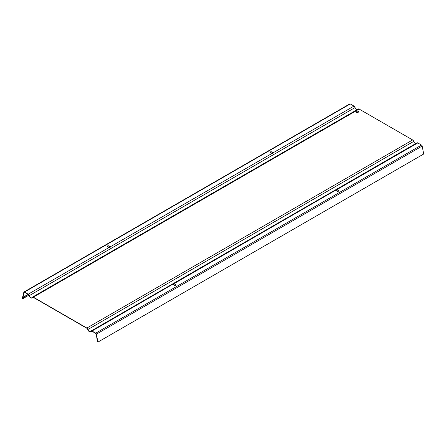 <?xml version="1.0" encoding="UTF-8"?>
<svg xmlns="http://www.w3.org/2000/svg" width="446" height="446" viewBox="0 0 446 446"><rect width="100%" height="100%" fill="white"/><g stroke="black" fill="none" stroke-linecap="round" stroke-linejoin="round"><path stroke-width="0.67" d="M32.53 297.081A1.661 0.959 -120 0 0 32.285 297.359A2.302 1.332 60 0 1 31.939 297.744A2.302 1.332 60 0 1 29.291 295.631A1.661 0.959 -120 0 0 28.215 294.193L24.491 292.041A0.97 0.557 -120 0 0 24.006 291.991A0.97 0.557 -120 0 0 23.828 292.258L22.3 298.441L22.679 298.77L24.106 292.046L28.215 294.416A1.383 0.797 60 0 1 29.113 295.614A2.581 1.489 -120 0 0 32.079 297.984A2.581 1.489 -120 0 0 32.463 297.554A1.383 0.797 60 0 1 32.669 297.32A1.383 0.797 60 0 1 33.361 297.387L86.853 328.273A1.383 0.797 60 0 1 87.751 329.471A2.581 1.489 -120 0 0 90.716 331.841A2.581 1.489 -120 0 0 91.101 331.406A1.383 0.797 60 0 1 91.313 331.177A1.383 0.797 60 0 1 91.999 331.244L96.107 333.614L97.535 341.987L97.914 342.099L96.386 334.149A0.97 0.557 -120 0 0 95.723 333.168L91.999 331.021A1.661 0.959 -120 0 0 91.174 330.938A1.661 0.959 -120 0 0 90.923 331.216A2.302 1.332 60 0 1 90.577 331.601A2.302 1.332 60 0 1 87.929 329.488A1.661 0.959 -120 0 0 86.853 328.044L33.361 297.164A1.661 0.959 -120 0 0 32.53 297.081L358.316 108.991A1.661 0.959 -120 0 1 359.147 109.069L412.639 139.955A1.661 0.959 60 0 1 413.715 141.399A2.302 1.332 -120 0 0 415.672 143.59M91.174 330.938L416.96 142.848A1.661 0.959 60 0 1 417.785 142.926L421.509 145.078A0.97 0.557 60 0 1 422.172 146.059L423.7 154.009L97.914 342.099M357.034 109.733A2.302 1.332 60 0 1 355.077 107.542A1.661 0.959 -120 0 0 354.001 106.098L350.277 103.951A0.97 0.557 -120 0 0 349.792 103.901L24.006 291.991M356.248 112.286A1.383 0.797 180 0 1 355.841 111.723A1.383 0.797 180 0 1 357.224 110.926A1.383 0.797 180 0 1 358.606 111.723A1.383 0.797 180 0 1 357.753 112.459A1.383 0.797 180 0 1 356.248 112.286M354.001 106.098L271.971 153.457A0.92 0.53 180 0 1 271.581 153.312L270.438 152.655A0.92 0.53 180 0 1 270.17 152.281A0.92 0.53 180 0 1 270.739 151.791A0.92 0.53 180 0 1 271.742 151.902L272.885 152.56A0.92 0.53 180 0 1 273.13 152.788L273.175 152.961M271.971 153.457L109.08 247.502A0.92 0.53 180 0 1 108.69 247.357L107.547 246.699A0.92 0.53 180 0 1 107.28 246.326A0.92 0.53 180 0 1 107.848 245.835A0.92 0.53 180 0 1 108.852 245.947L109.989 246.605A0.92 0.53 180 0 1 110.24 246.833L110.285 247.006M28.918 295.168L22.679 298.77M273.103 153.201L272.612 153.485M110.207 247.251L109.722 247.53M28.354 294.511L22.963 297.621M273.08 152.945L272.144 153.485M110.19 246.989L109.248 247.53M28.126 294.366L22.774 297.454M273.158 153.078L273.13 153.011A0.92 0.53 0 0 0 272.885 152.788L271.742 152.131A0.92 0.53 0 0 0 270.834 151.997A0.92 0.53 0 0 0 270.192 152.393M110.268 247.123L110.24 247.062A0.92 0.53 0 0 0 109.989 246.833L108.852 246.175A0.92 0.53 0 0 0 107.938 246.041A0.92 0.53 0 0 0 107.296 246.437M358.59 111.834A1.383 0.797 0 0 0 357.224 111.149A1.383 0.797 0 0 0 355.858 111.834M175.562 284.464A0.92 0.53 180 0 1 175.852 284.849A0.92 0.53 180 0 1 175.267 285.345A0.92 0.53 180 0 1 174.258 285.217L173.115 284.559A0.92 0.53 180 0 1 172.881 284.325L174.012 283.667A0.92 0.53 180 0 1 174.419 283.807L175.562 284.464L174.419 284.03A0.92 0.53 -0 0 0 174.012 283.896L172.881 284.548M91.999 331.021L172.847 284.191M175.83 284.966A0.92 0.53 -0 0 0 175.562 284.687M338.453 190.42A0.92 0.53 180 0 1 338.743 190.804A0.92 0.53 180 0 1 338.163 191.301A0.92 0.53 180 0 1 337.148 191.172L336.011 190.509A0.92 0.53 180 0 1 335.771 190.28L336.908 189.622A0.92 0.53 180 0 1 337.31 189.762L338.453 190.42L337.31 189.985A0.92 0.53 -0 0 0 336.908 189.851L335.771 190.503M174.012 283.667L335.738 190.147M412.639 139.955L86.853 328.044M359.147 109.069L33.361 297.164M413.715 141.399L87.929 329.488M355.077 107.542L29.291 295.631M109.08 247.502L28.215 294.193M350.277 103.951L24.491 292.041M32.976 297.259L32.463 297.554M91.614 331.11L91.101 331.406M422.172 146.059L96.386 334.149M421.509 145.078L95.723 333.168M417.785 142.926L336.908 189.622M33.227 297.32L32.079 297.984M90.716 331.841L91.87 331.177M172.92 284.386L173.784 283.885M335.81 190.342L336.674 189.84"/></g></svg>
